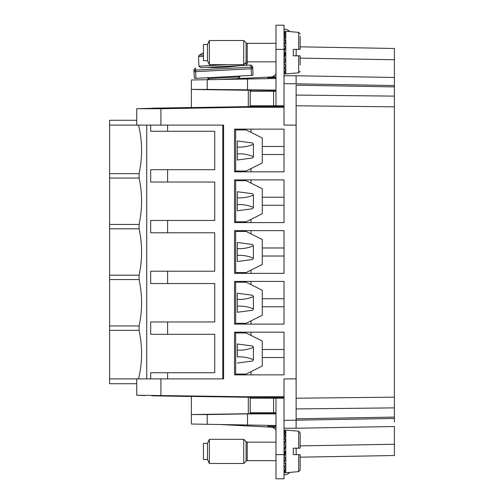 <?xml version="1.0" encoding="UTF-8"?>
<svg xmlns="http://www.w3.org/2000/svg" width="504" height="504" viewBox="0 0 504 504"><rect width="100%" height="100%" fill="white"/><g stroke="black" fill="none" stroke-linecap="round" stroke-linejoin="round"><path stroke-width="0.76" d="M394.405 48.479L300.138 46.834L394.405 48.479L394.405 85.541L394.405 77.484L296.113 75.77L296.113 76.463M394.405 82.001L394.405 86.908L296.113 85.195L296.113 428.23L394.405 426.516L394.405 455.521L300.138 457.166L394.405 455.521M394.405 421.999L394.405 86.908M296.113 125.105L284.023 125.105L284.023 83.62L394.405 85.541L296.113 83.822L296.113 75.77L284.023 75.77M394.405 96.113L296.113 95.073L296.113 105.783L394.405 106.829M394.405 397.171L296.113 398.217L296.113 408.927L394.405 407.887M394.405 417.091L296.113 418.805L296.113 420.179L394.405 418.459L284.023 420.38L284.023 378.895L296.113 378.895M284.023 446.563L284.023 448.365M151.893 395.804L191.375 396.503L151.893 395.671M136.748 383.727L109.595 383.727L109.595 120.273L136.748 120.273L136.748 108.719L191.375 107.497L151.893 108.196M222.793 125.105L223.6 125.105L223.6 378.895L222.793 378.895L222.793 125.105L160.915 125.105L160.915 108.732L245.801 107.245L284.023 107.245M222.793 378.895L136.748 378.895L136.748 395.231L245.801 396.755L248.302 397.253L191.375 396.421L191.375 417.57M284.023 396.755L245.801 396.755M284.023 179.89L234.518 179.89L234.518 222.592L284.023 222.592L284.023 179.89M284.023 171.833L234.518 171.833L234.518 129.131L284.023 129.131L284.023 171.833M284.023 230.649L284.023 273.351L234.518 273.351L234.518 230.649L284.023 230.649M284.023 332.168L284.023 374.869L234.518 374.869L234.518 332.168L284.023 332.168M234.518 281.408L234.518 324.11L284.023 324.11L284.023 281.408L234.518 281.408M275.971 90.115L207.207 89.422L207.207 79.708L191.375 79.985L275.971 78.511M284.023 106.565L250.992 106.565L191.375 107.579L191.375 86.43M275.971 425.489L191.375 424.015L207.207 424.292L207.207 414.578L247.533 413.885L250.992 413.545L250.992 412.732M275.971 77.629L267.914 77.704L267.914 78.649M275.971 90.455L247.533 90.115L247.533 79.002M191.375 79.985L191.375 89.441L248.308 90.273L248.308 106.747L245.801 107.245M250.992 106.565L250.992 105.771M250.992 91.268L250.992 90.455M144.805 395.546L136.748 395.231M284.023 397.435L248.308 397.253L248.308 413.727L191.375 414.559L207.207 414.578M109.595 125.105L136.748 125.105L136.748 108.719L160.915 108.732M144.805 108.455L151.893 108.328M136.748 108.77L136.748 125.105L160.915 125.105M235.658 221.785L235.658 180.697L246.16 180.697L262.275 188.754L262.275 213.727L246.16 221.785L235.658 221.785M244.547 180.697L244.547 179.89L235.683 179.89L235.683 180.697M235.683 221.785L235.683 222.592L244.547 222.592L244.547 221.785M235.658 171.026L235.658 129.938L246.16 129.938L262.275 137.995L262.275 162.975L246.16 171.026L235.658 171.026M244.547 129.938L244.547 129.131L235.683 129.131L235.683 129.938M235.683 171.026L235.683 171.833L244.547 171.833L244.547 171.026M235.658 272.544L235.658 231.456L246.16 231.456L262.275 239.513L262.275 264.487L246.16 272.544L235.658 272.544M244.547 231.456L244.547 230.649L235.683 230.649L235.683 231.456M235.683 272.544L235.683 273.351L244.547 273.351L244.547 272.544M235.658 374.062L235.658 332.974L246.16 332.974L262.275 341.025L262.275 366.005L246.16 374.062L235.658 374.062M244.547 332.974L244.547 332.168L235.683 332.168L235.683 332.974M235.683 374.062L235.683 374.869L244.547 374.869L244.547 374.062M235.658 323.303L235.658 282.215L246.16 282.215L262.275 290.272L262.275 315.246L246.16 323.303L235.658 323.303M244.547 282.215L244.547 281.408L235.683 281.408L235.683 282.215M235.683 323.303L235.683 324.11L244.547 324.11L244.547 323.303M275.971 413.885L247.533 413.885L247.533 424.998M275.971 413.545L250.992 413.545M250.992 398.229L250.992 397.435M275.971 426.371L267.914 426.296L267.914 425.351M191.375 89.403L207.207 89.422M223.6 332.168L222.793 332.168M223.6 324.11L222.793 324.11M223.6 281.408L222.793 281.408M223.6 273.351L222.793 273.351M223.6 230.649L222.793 230.649M223.6 222.592L222.793 222.592M223.6 179.89L222.793 179.89M223.6 171.833L222.793 171.833M223.6 129.131L222.793 129.131M223.6 374.869L222.793 374.869M191.375 424.015L191.375 414.597M250.992 183.116L250.992 179.89M250.992 222.592L250.992 219.372M284.023 205.273L262.275 205.273M284.023 197.215L262.275 197.215M250.992 171.833L250.992 168.613M284.023 154.514L262.275 154.514M284.023 146.456L262.275 146.456M250.992 132.357L250.992 129.131M284.023 247.974L262.275 247.974M250.992 273.351L250.992 270.125M284.023 256.026L262.275 256.026M250.992 233.875L250.992 230.649M284.023 349.486L262.275 349.486M250.992 374.869L250.992 371.643M284.023 357.544L262.275 357.544M250.992 335.387L250.992 332.168M250.992 284.628L250.992 281.408M250.992 324.11L250.992 320.884M284.023 306.785L262.275 306.785M284.023 298.727L262.275 298.727M275.971 91.268L250.236 91.268L250.236 105.771L275.971 105.771L275.971 49.373L284.023 49.373L284.023 25.2L275.971 25.2L275.971 49.373M275.971 105.771L284.023 105.771M275.971 72.734C276.494 73.981 275.222 75.323 272.154 76.759C275.222 75.323 276.494 73.981 275.971 72.734M275.971 25.2L284.023 25.2L275.971 25.2M284.023 83.62L284.023 49.373M220.191 79.481L275.971 76.766M241.618 79.109L241.58 78.359M289.939 31.613A8.14 8.14 0 0 0 284.023 29.15M275.971 412.732L250.236 412.732L250.236 398.229L275.971 398.229L275.971 478.8L284.023 478.8L284.023 420.38M275.971 427.234L272.154 427.234C275.222 428.677 276.494 430.019 275.971 431.266C276.494 430.019 275.222 428.677 272.154 427.241L220.191 424.519M275.971 398.229L284.023 398.229M275.971 478.8L284.023 478.8M241.618 424.891L241.58 425.641M289.939 472.387A8.14 8.14 0 0 1 284.023 474.85M298.67 454.627L298.67 471.624L300.138 470.018L300.138 454.627L293.29 454.627L293.29 448.182L298.67 448.182L293.29 448.182M207.484 443.35L207.484 459.465L203.458 459.465L203.458 443.35L207.484 443.35L209.362 439.324L209.362 463.491L243.741 463.491L243.741 439.324L209.362 439.324L243.741 439.324L246.091 441.668L243.741 439.324M298.67 431.191L298.67 448.182L300.138 448.182L300.138 432.797L298.67 431.191L285.781 430.063L285.781 472.752L298.67 471.624L300.138 470.018M284.023 431.67L284.993 430.189L285.73 430.057C285.069 429.881 284.502 430.706 284.023 432.539M284.023 432.558L285.73 431.166L284.023 435.248M284.023 435.286L285.73 434.253L284.023 439.545M284.023 439.595L285.73 439.016L284.023 445.001M284.023 445.064L285.73 444.994L284.023 451.086M284.023 451.149L285.73 451.603L284.023 457.204M284.023 457.26L285.73 458.193L284.023 462.748M284.023 462.798L285.73 464.115C285.069 466.25 284.502 467.277 284.023 467.183M284.023 467.221L285.73 468.796L285.031 470.037L284.023 470.081M300.138 448.182L300.138 435.072M284.023 470.1L285.73 471.769C285.069 472.721 284.502 472.506 284.023 471.146L284.029 471.196M284.061 471.461L284.993 472.626L285.73 472.752M300.107 448.182L299.004 448.182M300.138 454.627L293.29 454.627M284.023 460.883L284.224 457.55M284.023 456.252L284.993 451.408M284.023 446.071L284.048 447.558L284.993 447.798M284.023 441.51L284.155 444.358M284.023 464.587L284.036 462.905M207.484 60.65L203.458 60.65L203.458 44.535L207.484 44.535L209.362 40.509L209.362 64.676L207.484 60.65L207.484 44.535M275.971 61.86L247.231 61.86L246.091 62.332L243.741 64.676L243.741 40.509L209.362 40.509M300.138 65.079L300.138 55.812L293.29 55.812L293.29 49.367L300.138 49.373L300.138 36.263M300.138 40.106L300.138 49.373L298.67 49.367L298.67 32.376L285.781 31.248L285.781 73.937L298.67 72.809L298.67 55.812M284.023 32.855L285.006 31.374L285.73 31.248C285.069 31.065 284.502 31.891 284.023 33.724L285.73 32.351L284.023 36.433M284.023 36.471L285.73 35.438L284.023 40.73M284.023 40.78L285.73 40.2L284.023 46.185M284.023 46.248L285.73 46.179L284.023 52.271M284.023 52.334L285.73 52.788L284.023 58.382M284.023 58.445L285.73 59.377L284.023 63.932M284.023 63.983L285.73 65.3C285.069 67.435 284.502 68.462 284.023 68.368M284.023 68.405L285.73 69.98L285.031 71.221L284.023 71.266M293.29 49.373L298.67 49.373M284.023 71.285L285.73 72.954C285.069 73.905 284.502 73.697 284.023 72.33L284.029 72.387M284.061 72.645L285.006 73.817L285.73 73.943M284.023 62.068L284.224 58.735M284.023 57.437L284.993 52.592M284.023 47.256L284.048 48.743L284.993 48.983M284.023 42.695L284.155 45.543M284.023 65.772L284.036 64.09M239.079 76.073L239.891 76.942L207.705 78.63L208.417 77.679M227.6 64.676L198.986 66.175L200.68 67.706L250.967 65.066L251.074 67.164A1.613 1.594 -3 0 1 252.769 68.67L253.102 75.09L251.509 75.417L195.993 78.328L194.368 78.164L194.261 76.11M215.687 66.919L230.731 66.131M222.793 332.974L223.6 332.974M222.793 374.062L223.6 374.062M237.296 350.091L237.296 356.939C242.714 356.555 248.081 357.475 253.411 359.692L253.411 347.338L252.724 346.027L237.296 343.999L237.296 350.091C242.714 350.475 248.081 349.555 253.411 347.338M253.411 359.692L252.724 361.003L237.296 363.031M222.793 129.938L223.6 129.938M222.793 171.026L223.6 171.026M222.793 180.697L223.6 180.697M222.793 221.785L223.6 221.785M222.793 231.456L223.6 231.456M222.793 272.544L223.6 272.544M222.793 282.215L223.6 282.215M222.793 323.303L223.6 323.303M109.595 378.895L136.748 378.895L109.595 378.895M150.683 378.895L150.683 372.727L214.736 372.727L214.736 334.303L167.605 334.303L167.605 321.968L214.736 321.968L214.736 283.544L150.683 283.544L150.683 271.209L214.736 271.209L214.736 232.791L150.683 232.791L150.683 220.456L214.736 220.456L214.736 182.032L150.683 182.032L150.683 169.697L214.736 169.697L214.736 131.273L167.605 131.273L167.605 125.105M253.411 156.662L252.724 157.972L237.296 160.001L237.296 153.909C242.714 153.525 248.081 154.445 253.411 156.662L253.411 144.308L252.724 142.997L237.296 140.969L237.296 147.061L237.296 140.969M253.411 207.421L252.724 208.732L237.296 210.76L237.296 204.668C242.714 204.284 248.081 205.204 253.411 207.421L253.411 195.061L252.724 193.757L237.296 191.722L237.296 197.82L237.296 191.722M253.411 258.18L252.724 259.484L237.296 261.519L237.296 255.421C242.714 255.043 248.081 255.963 253.411 258.18L253.411 245.82L252.724 244.516L237.296 242.481L237.296 248.579L237.296 242.481M253.411 308.939L252.724 310.243L237.296 312.278L237.296 306.18C242.714 305.802 248.081 306.716 253.411 308.939L253.411 296.579L252.724 295.268L237.296 293.24L237.296 299.332L237.296 293.24M167.605 334.303L150.683 334.303L150.683 321.968L167.605 321.968M167.605 131.273L150.683 131.273L150.683 125.105M146.721 378.895L146.721 125.105M237.296 153.909L237.296 147.061C242.714 147.445 248.081 146.525 253.411 144.308M237.296 204.668L237.296 197.82C242.714 198.198 248.081 197.284 253.411 195.061M237.296 255.421L237.296 248.579C242.714 248.957 248.081 248.037 253.411 245.82M237.296 306.18L237.296 299.332C242.714 299.716 248.081 298.796 253.411 296.579M138.543 378.895C142.386 363.056 142.569 346.865 139.098 330.328L139.098 325.949C142.399 310.489 142.399 295.029 139.098 279.569L139.098 275.19C142.399 259.73 142.399 244.27 139.098 228.81L139.098 224.431C142.399 208.971 142.399 193.511 139.098 178.051L139.098 173.672C142.569 157.135 142.386 140.944 138.543 125.105M194.368 78.164L195.993 78.328L195.64 71.662L194.034 71.751L194.368 78.164M253.102 75.09L252.995 73.03L253.102 75.09L251.509 75.417L251.074 67.164L195.558 70.075L195.64 71.662L252.769 68.67L252.662 66.591L252.995 73.03M193.927 69.672L194.034 71.751A1.613 1.594 -3 0 1 195.558 70.075L195.451 67.977L193.927 69.672M209.097 67.423L207.119 67.366L209.097 67.423C218.263 68.355 248.157 64.795 237.34 65.942M296.144 55.812L296.195 49.373M394.405 59.755L300.138 58.111M394.405 444.245L300.138 445.889M296.195 454.627L296.144 448.182M284.023 428.23L296.113 428.23M160.915 395.268L160.915 378.895M250.204 106.722L250.204 90.298M250.204 397.278L250.204 413.702M273.577 91.268L273.577 105.771M248.062 78.996L248.012 78.025M273.577 412.732L273.577 398.229M275.971 454.627L284.023 454.627M248.062 425.004L248.012 425.974M243.741 463.491L246.091 461.141L246.091 441.668L247.231 442.14L247.231 460.675L246.091 461.141L243.741 463.491L209.362 463.491L207.484 459.465M246.091 62.332L246.091 42.859L243.741 40.509M247.231 61.86L247.231 43.325L246.091 42.859M244.635 63.788L247.262 63.649L245.738 65.344M198.986 66.175L198.488 56.643L203.458 56.385M198.488 56.643L199.225 55.201L203.458 54.98M167.605 378.895L167.605 372.727M167.605 182.032L167.605 169.697M167.605 232.791L167.605 220.456M167.605 283.544L167.605 271.209M139.098 330.328L109.595 330.328M109.595 325.949L139.098 325.949M139.098 279.569L109.595 279.569M109.595 275.19L139.098 275.19M139.098 228.81L109.595 228.81M109.595 224.431L139.098 224.431M139.098 173.672L109.595 173.672M139.098 178.051L109.595 178.051M238.991 65.728L232.18 66.534C228.041 67.133 213.853 67.687 209.217 67.423L209.336 67.429M238.789 79.16L240.944 78.391M275.971 460.675L247.231 460.675L275.971 460.675M275.971 442.14L247.231 442.14L275.971 442.14M284.993 430.189L285.781 430.063M284.993 472.626L285.781 472.752M243.741 64.676L209.362 64.676M275.971 43.325L247.231 43.325M298.67 32.376L300.138 33.982M285.006 31.374L285.781 31.248M298.67 72.809L300.138 71.203M285.006 73.811L285.781 73.937M209.261 79.67L207.705 78.63M247.262 63.649L247.168 61.86M237.964 78.548L239.891 76.942M199.225 55.201L203.458 52.769M238.43 65.797L238.896 65.703M207.976 67.385L207.516 67.347M250.967 65.066L252.662 66.591M239.299 65.677L238.442 65.791"/></g></svg>
